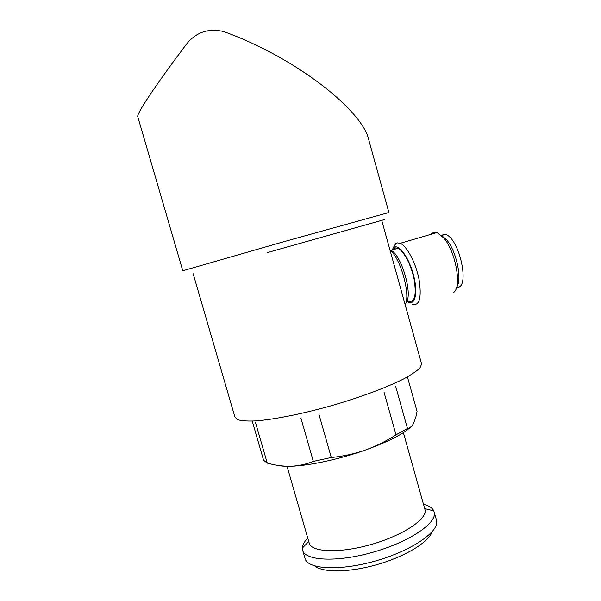 <?xml version="1.0" encoding="UTF-8"?>
<svg xmlns="http://www.w3.org/2000/svg" width="601" height="601" viewBox="0 0 601 601"><rect width="100%" height="100%" fill="white"/><g stroke="black" fill="none" stroke-linecap="round" stroke-linejoin="round"><path stroke-width="0.9" d="M390.695 252.63L404.976 304.038M252.225 421.098L263.584 460.231L267.25 463.086L255.365 422.12M407.44 376.902L417.056 411.385L416.095 416.245L413.511 423.51C411.903 426.372 409.89 428.032 407.478 428.505L396.006 434.846C386.375 441.089 376.083 446.19 365.115 450.149C339.332 459.277 308.997 465.783 290.846 466.256C285.062 466.429 280.494 466.106 277.144 465.287M395.706 386.451L407.478 428.505M384.024 392.205L396.006 434.846M318.876 414.089L331.279 457.504L313.331 461.395C306.074 464.333 298.577 465.948 290.846 466.256C283.079 466.414 275.213 465.354 267.25 463.086M300.943 418.221L313.331 461.395M410.956 426.778C403.436 434.042 388.156 441.833 365.115 450.149C354.094 453.935 342.818 456.384 331.279 457.504M388.9 212.476L367.707 136.021C357.024 106.302 292.988 56.374 223.715 31.583C208.382 27.924 195.888 32.221 186.242 44.466C154.044 87.16 135.548 115.4 137.839 116.925L182.779 270.781L283.079 241.918L388.907 212.499M424.779 508.927L425.035 509.828C427.401 519.114 402.693 535.634 370.704 544.619C338.739 553.731 310.454 552.206 309.087 542.635L287.023 466.263M423.487 504.314C428.866 505.674 432.299 507.845 433.787 510.842L434.305 512.435C437.07 523.088 409.153 542.057 372.65 552.319C336.169 562.716 304.068 560.725 302.513 549.727L302.378 548.022C302.536 544.957 304.324 541.629 307.757 538.03M436.296 519.542L436.732 521.826C437.641 532.922 410.183 551.215 375.137 561.071C340.121 571.04 308.644 569.425 305.21 559.043L302.821 550.801M432.089 531.787C428.874 541.952 405.945 556.173 378.006 564.324C350.082 572.528 323.045 572.911 314.932 566.022M389.944 249.941C400.574 257.942 410.956 295.422 405.187 304.805M392.844 249.776L395.398 247.905L397.915 248.288C403.722 250.685 411.46 265.447 414.217 279.765C416.583 295.437 414.667 302.634 408.455 301.356M391.86 250.069L393.82 247.477L395.127 246.936C400.807 245.576 410.521 261.059 414.217 277.947C418.033 294.873 414.42 306.367 407.463 301.664M392.911 248.311L395.774 243.495L397.238 242.872L400.221 243.3C406.96 246.034 415.922 263.073 419.085 279.608C421.774 297.675 419.521 305.969 412.316 304.504M430.534 234.45L433.794 232.211L437.04 232.549L443.688 237.906C455.686 251.398 462.056 286.827 453.747 292.409M440.864 234.968L446.505 239.649C456.429 250.85 462.477 279.57 456.647 287.105M442.945 237.042L444.702 238.529M442.599 234.074L445.401 234.36C459.773 238.131 470.553 289.862 456.617 287.21M421.451 363.335L421.654 364.071L419.934 367.962C416.703 371.133 411.257 374.806 403.579 378.961C386.518 387.585 359.293 397.704 330.129 406.073C300.936 414.217 273.154 419.663 255.215 420.948C247.079 421.263 241.136 420.82 237.387 419.618L234.878 416.921L193.146 273.74M267.024 252.69L384.309 219.628L267.024 252.69M390.192 250.159L390.77 250.384C401.183 253.727 413.353 295.361 406.021 302.506M381.733 220.379L421.654 364.071M403.399 432.652L425.035 509.828M308.771 541.539L302.378 548.022M424.689 508.611L433.787 510.842M434.305 512.435L436.596 520.609M397.915 248.288L390.77 250.384L391.131 251.06M393.82 247.477L395.774 243.495M400.221 243.3L437.04 232.549M446.505 239.649L443.688 237.906M441.465 235.517L445.401 234.36"/></g></svg>
